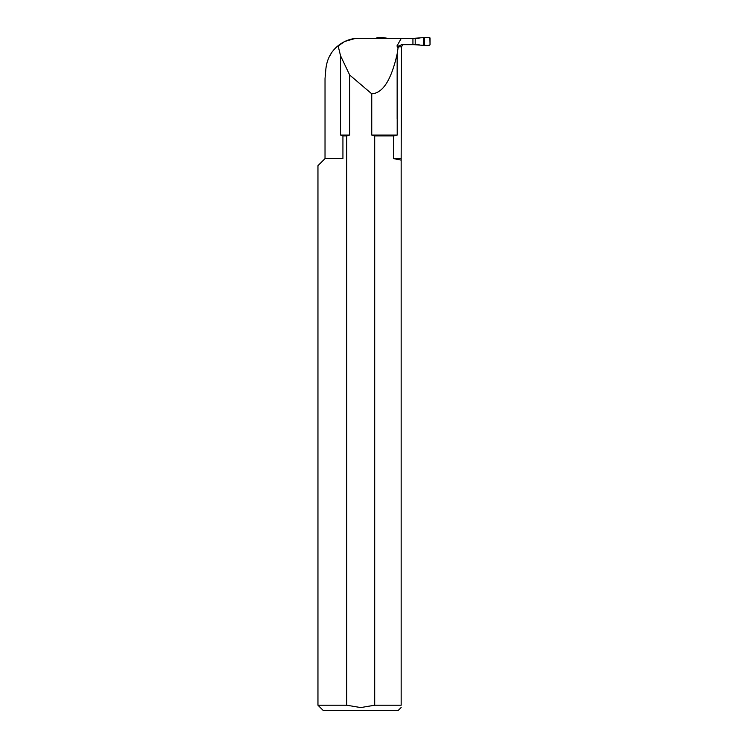 <?xml version="1.0" encoding="UTF-8"?>
<svg xmlns="http://www.w3.org/2000/svg" width="748" height="748" viewBox="0 0 748 748"><rect width="100%" height="100%" fill="white"/><g stroke="black" fill="none" stroke-linecap="round" stroke-linejoin="round"><path stroke-width="1.12" d="M398.964 45.983L398.076 47.816L396.945 45.983L398.964 45.983L401.76 44.656L412.933 44.656L412.933 38.326L355.73 38.326C349.138 39.102 343.257 41.57 338.087 45.74C331.027 51.453 326.96 59.157 325.885 68.844L325.025 78.596L325.025 158.613L317.956 165.682L317.956 705.214L346.707 705.214L346.707 135.93L342.93 135.93L342.93 158.613L325.025 158.613M346.707 135.93L349.671 135.061L349.671 75.015L371.747 93.818C382.826 93.229 391.298 79.943 397.151 53.968L398.076 47.816M349.671 135.061L340.536 135.061L340.536 55.745L349.671 75.015M397.151 118.904L397.151 53.968M398.619 46.806L401.498 46.806L401.162 158.613L393.635 158.613L393.635 135.93L397.207 135.061L397.207 53.706M396.945 45.983L401.302 38.326M340.536 55.745L338.087 45.74M401.162 158.613L401.162 160.119L393.635 158.613M393.635 135.93L374.701 135.93L374.701 705.214L360.704 707.571L346.707 705.214M401.162 160.119L401.162 705.214L374.701 705.214M401.162 705.214C401.162 708.234 401.162 708.234 401.162 705.214M340.536 135.061L342.93 135.93M327.203 62.019L327.624 60.719M329.176 56.988L331.271 53.314M336.132 47.47L344.632 41.505L355.73 38.326M342.93 158.613C310.317 167.935 310.317 167.935 342.93 158.613M371.747 93.818L371.747 135.061L374.701 135.93M401.162 707.505L398.067 710.6L323.342 710.6L317.956 705.214M397.207 135.061L371.747 135.061M412.933 38.326L419.114 38.326M412.933 44.656L419.114 44.656M401.798 44.852L403.368 44.656M412.933 44.581L423.462 45.357L423.462 37.624L412.933 38.391M415.205 44.581L415.205 38.391M381.994 38.326L381.994 37.681L383.154 37.624L387.698 38.326M383.154 37.624L383.154 38.326M381.994 37.681L377.244 37.4L376.394 38.326M423.462 37.624L424.434 37.681L424.434 45.301L423.462 45.357M424.434 45.301C426.678 45.824 428.539 45.647 430.044 44.768L429.894 37.746L424.434 37.681L424.434 45.301L429.184 45.581L430.044 44.768L430.044 38.204L429.184 37.4L424.434 37.681M398.301 47.507L397.543 47.507M401.498 46.806L402.742 44.852"/></g></svg>
